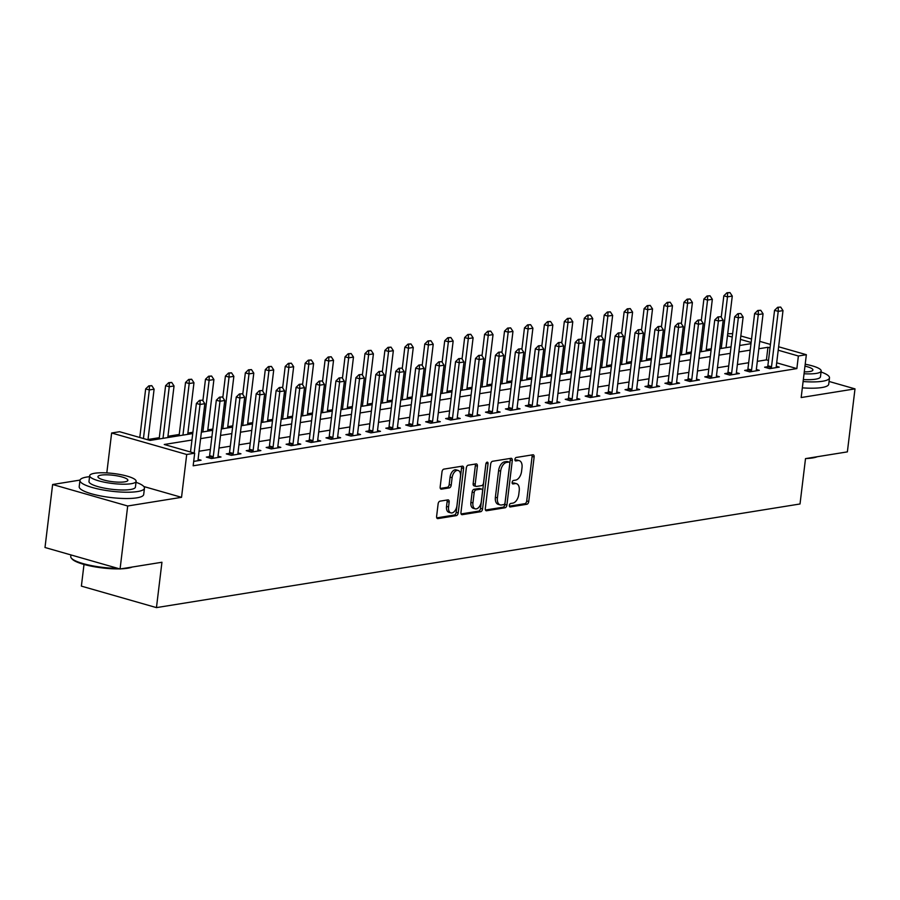 <?xml version="1.0" encoding="UTF-8"?>
<svg xmlns="http://www.w3.org/2000/svg" width="900" height="900" viewBox="0 0 900 900"><rect width="100%" height="100%" fill="white"/><g stroke="black" fill="none" stroke-linecap="round" stroke-linejoin="round"><path stroke-width="1.35" d="M509.355 505.395A1.789 1.046 106 0 0 509.963 506.936A1.789 1.046 106 0 0 510.244 506.947L526.871 504.27A2.554 1.485 106 0 0 528.739 501.536L534.127 457.02A2.554 1.485 106 0 0 533.261 454.815A2.554 1.485 106 0 0 532.868 454.793L516.229 457.47A1.789 1.046 106 0 0 514.924 459.382A1.789 1.046 106 0 0 515.531 460.924A1.789 1.046 106 0 0 515.812 460.935L517.961 460.586A8.168 4.759 106 0 1 519.255 460.654A8.168 4.759 106 0 1 522.011 467.696L521.561 471.409A8.168 4.759 106 0 1 515.599 480.127L513.45 480.476A1.789 1.046 106 0 0 512.145 482.389A1.789 1.046 106 0 0 512.741 483.93A1.789 1.046 106 0 0 513.023 483.941L515.183 483.593A8.168 4.759 106 0 1 516.465 483.66A8.168 4.759 106 0 1 519.233 490.702L518.783 494.415A8.168 4.759 106 0 1 512.809 503.134L510.66 503.483A1.789 1.046 106 0 0 509.355 505.395M439.988 501.165A2.554 1.485 106 0 0 438.12 503.887L436.613 516.375A2.554 1.485 106 0 0 437.468 518.58A2.554 1.485 106 0 0 437.873 518.602L456.345 515.621A2.554 1.485 106 0 0 458.213 512.899L463.601 468.371A2.554 1.485 106 0 0 462.735 466.178A2.554 1.485 106 0 0 462.33 466.155L443.858 469.125A2.554 1.485 106 0 0 442.001 471.859L440.168 486.945A2.554 1.485 106 0 0 441.034 489.139A2.554 1.485 106 0 0 441.439 489.161L449.348 487.89A2.554 1.485 106 0 0 451.204 485.168L452.115 477.686A6.829 3.982 106 0 1 458.179 470.452A6.829 3.982 106 0 1 460.485 476.336L456.941 505.642A6.829 3.982 106 0 1 450.877 512.876A6.829 3.982 106 0 1 448.56 506.993L449.156 502.11A2.554 1.485 106 0 0 448.29 499.905A2.554 1.485 106 0 0 447.885 499.882L439.988 501.165M120.071 568.991L45 547.504L52.627 484.504L127.699 505.991L120.071 568.991L161.944 562.252L156.454 607.613L800.021 503.978L805.511 458.618L847.373 451.879L855 388.879L801.169 397.541L806.355 354.701L798.379 355.995L796.86 368.595L193.162 465.795L194.681 453.195L186.705 454.489L111.634 433.001L119.61 431.719L150.053 440.426L192.746 433.553M127.699 505.991L181.53 497.329L186.705 454.489M485.303 508.534A2.554 1.485 106 0 0 486.157 510.739A2.554 1.485 106 0 0 486.562 510.761L505.035 507.78A2.554 1.485 106 0 0 506.902 505.058L512.291 460.53A2.554 1.485 106 0 0 511.425 458.336A2.554 1.485 106 0 0 511.02 458.314L492.548 461.284A2.554 1.485 106 0 0 490.68 464.017L485.303 508.534M480.69 511.706L462.218 514.676A2.554 1.485 106 0 1 461.812 514.654A2.554 1.485 106 0 1 460.957 512.46L466.335 467.933A2.554 1.485 106 0 1 468.202 465.21L476.111 463.939A2.554 1.485 106 0 1 476.516 463.95A2.554 1.485 106 0 1 477.382 466.155L475.189 484.211A2.554 1.485 106 0 0 476.055 486.416A2.554 1.485 106 0 0 476.46 486.439L481.702 485.595A2.554 1.485 106 0 0 483.57 482.861L485.843 464.062A1.789 1.046 106 0 1 487.429 462.173A1.789 1.046 106 0 1 488.036 463.714L482.558 508.984A2.554 1.485 106 0 1 480.69 511.706L478.665 511.121L461.115 513.945M855 388.879L829.058 381.454M796.86 368.595L776.678 362.812M768.499 360.473L766.418 359.876L757.316 361.35M748.676 362.734L737.37 364.556M728.73 365.951L717.435 367.762M708.795 369.157L697.5 370.98M688.86 372.375L677.565 374.186M668.925 375.581L657.63 377.404M648.99 378.787L637.684 380.61M629.055 382.005L617.749 383.816M609.109 385.211L597.814 387.034M589.174 388.418L577.879 390.24M569.239 391.635L557.944 393.446M549.304 394.841L538.009 396.664M529.369 398.048L518.062 399.87M509.423 401.265L498.127 403.088M489.488 404.471L478.192 406.294M469.553 407.689L458.257 409.5M449.618 410.895L438.322 412.718M429.683 414.101L418.376 415.924M409.748 417.319L398.441 419.13M389.801 420.525L378.506 422.348M369.866 423.731L358.571 425.554M349.931 426.949L338.636 428.76M329.996 430.155L318.701 431.978M310.061 433.361L298.755 435.184M290.115 436.579L278.82 438.401M270.18 439.785L258.885 441.608M250.245 443.002L238.95 444.814M230.31 446.209L219.015 448.031M210.375 449.415L199.069 451.238M767.633 366.716L764.595 367.211L769.669 368.662L779.242 367.121L776.273 366.266M747.697 369.923L744.66 370.418L749.734 371.869L759.308 370.327L756.337 369.473M727.762 373.14L724.725 373.624L729.799 375.075L739.373 373.534L736.391 372.69M707.816 376.346L704.79 376.841L709.864 378.293L719.426 376.751L716.456 375.896M687.881 379.564L684.855 380.048L689.929 381.499L699.491 379.957L696.521 379.103M667.946 382.77L664.92 383.254L669.982 384.705L679.556 383.164L676.586 382.32M648.011 385.976L644.974 386.471L650.048 387.923L659.621 386.381L656.651 385.526M628.076 389.194L625.039 389.678L630.113 391.129L639.686 389.588L636.716 388.744M608.13 392.4L605.104 392.884L610.178 394.335L619.751 392.794L616.77 391.95M588.195 395.606L585.169 396.101L590.242 397.553L599.805 396.011L596.835 395.156M568.26 398.824L565.234 399.308L570.296 400.759L579.87 399.218L576.9 398.374M548.325 402.03L545.288 402.525L550.361 403.976L559.935 402.435L556.965 401.58M528.39 405.236L525.352 405.731L530.426 407.183L540 405.641L537.03 404.786M508.455 408.454L505.418 408.938L510.491 410.389L520.065 408.848L517.084 408.004M488.509 411.66L485.483 412.155L490.556 413.606L500.119 412.065L497.149 411.21M468.574 414.877L465.548 415.361L470.621 416.812L480.184 415.271L477.214 414.416M448.639 418.084L445.613 418.567L450.675 420.019L460.249 418.478L457.279 417.634M428.704 421.29L425.666 421.785L430.74 423.236L440.314 421.695L437.344 420.84M408.769 424.507L405.731 424.991L410.805 426.442L420.379 424.901L417.409 424.058M388.822 427.714L385.796 428.197L390.87 429.649L400.433 428.108L397.463 427.264M368.887 430.92L365.861 431.415L370.935 432.866L380.498 431.325L377.527 430.47M348.952 434.137L345.926 434.621L350.989 436.072L360.562 434.531L357.593 433.688M329.017 437.344L325.98 437.839L331.054 439.29L340.627 437.749L337.657 436.894M309.082 440.55L306.045 441.045L311.119 442.496L320.692 440.955L317.723 440.1M289.147 443.767L286.11 444.251L291.184 445.702L300.757 444.161L297.776 443.317M269.201 446.974L266.175 447.469L271.249 448.92L280.811 447.379L277.841 446.524M249.266 450.191L246.24 450.675L251.314 452.126L260.876 450.585L257.906 449.73M229.331 453.397L226.294 453.881L231.368 455.332L240.941 453.791L237.971 452.947M209.396 456.604L206.359 457.099L211.433 458.55L221.006 457.009L218.036 456.154M198.101 459.371L201.071 460.215L193.691 461.407M711.259 348.795L706.252 349.605M691.324 352.012L686.317 352.822M671.389 355.219L666.371 356.029M651.454 358.436L646.436 359.235M631.519 361.642L626.501 362.452M611.572 364.849L606.566 365.659M591.637 368.066L586.631 368.865M571.702 371.272L566.696 372.082M551.767 374.479L546.75 375.289M531.832 377.696L526.815 378.495M511.886 380.902L506.88 381.713M491.951 384.109L486.945 384.919M472.016 387.326L467.01 388.136M452.081 390.532L447.064 391.343M432.146 393.75L427.129 394.549M412.211 396.956L407.194 397.766M392.265 400.162L387.259 400.973M372.33 403.38L367.324 404.179M352.395 406.586L347.389 407.396M332.46 409.793L327.442 410.603M312.525 413.01L307.507 413.809M292.579 416.216L287.572 417.026M272.644 419.423L267.637 420.233M252.709 422.64L247.703 423.45M232.774 425.846L227.756 426.656M212.839 429.064L207.821 429.863M192.904 432.27L187.886 433.08M179.246 434.464L167.951 436.286M159.311 437.681L148.016 439.493M84.004 564.435L81.383 586.125L156.454 607.613M80.021 480.094L52.627 484.504M106.808 472.916L111.634 433.001M727.717 333.799L732.645 333.608M191.959 440.032L164.25 444.488L194.681 453.195M770.018 347.873L767.947 347.276L758.835 348.75M750.195 350.134L738.9 351.956M730.26 353.351L718.965 355.162M710.325 356.558L699.03 358.38M690.39 359.764L679.084 361.586M670.444 362.981L659.149 364.804M650.509 366.188L639.214 368.01M630.574 369.405L619.279 371.216M610.639 372.611L599.344 374.434M590.704 375.817L579.398 377.64M570.769 379.035L559.462 380.846M550.822 382.241L539.528 384.064M530.887 385.447L519.592 387.27M510.952 388.665L499.657 390.476M491.017 391.871L479.723 393.694M471.082 395.089L459.776 396.9M451.136 398.295L439.841 400.118M431.201 401.501L419.906 403.324M411.266 404.719L399.971 406.53M391.331 407.925L380.036 409.748M371.396 411.131L360.09 412.954M351.461 414.349L340.155 416.16M331.515 417.555L320.22 419.377M311.58 420.761L300.285 422.584M291.645 423.979L280.35 425.79M271.71 427.185L260.404 429.007M251.775 430.402L240.469 432.214M231.829 433.609L220.534 435.431M211.894 436.815L200.599 438.637M798.379 355.995L778.207 350.213M740.835 335.959L751.545 339.019M759.735 341.359L770.434 344.43M778.624 346.77L806.355 354.701M751.129 342.473L740.419 339.401M732.229 337.061L727.481 335.7M201.386 432.157L212.681 430.335M221.321 428.951L232.616 427.129M241.256 425.734L252.551 423.923M261.191 422.527L272.486 420.705M281.126 419.321L292.433 417.499M301.072 416.104L312.368 414.293M321.007 412.897L332.303 411.075M340.942 409.691L352.238 407.869M360.877 406.474L372.173 404.662M380.812 403.267L392.119 401.445M400.748 400.061L412.054 398.239M420.694 396.844L431.989 395.021M440.629 393.637L451.924 391.815M460.564 390.42L471.859 388.609M480.499 387.214L491.805 385.391M500.434 384.007L511.74 382.185M520.38 380.79L531.675 378.979M540.315 377.584L551.61 375.761M560.25 374.377L571.545 372.555M580.185 371.16L591.48 369.349M600.12 367.954L611.426 366.131M620.055 364.748L631.361 362.925M640.001 361.53L651.296 359.707M659.936 358.324L671.231 356.501M679.871 355.106L691.166 353.295M699.806 351.9L711.113 350.077M719.741 348.694L731.048 346.871M739.688 345.476L750.982 343.665M766.418 359.876L767.947 347.276M181.53 497.329L143.82 486.529M516.465 483.66L514.44 483.086A8.168 4.759 106 0 0 513.146 483.019L515.183 483.593M512.168 483.176L513.146 483.019M519.255 460.654L517.219 460.08A8.168 4.759 106 0 0 515.936 460.012L517.961 460.586M514.957 460.17L515.936 460.012M509.389 506.171L524.846 503.685A2.554 1.485 106 0 0 526.714 500.963L532.102 456.435A2.554 1.485 106 0 0 531.945 454.939M485.449 510.03L503.01 507.206A2.554 1.485 106 0 0 504.877 504.473L510.266 459.956A2.554 1.485 106 0 0 510.109 458.46M503.73 504.596A1.789 1.046 106 0 0 505.035 502.695L509.771 463.613A1.789 1.046 106 0 0 509.164 462.071A1.789 1.046 106 0 0 508.882 462.049L506.61 462.42A8.168 4.759 106 0 0 500.647 471.139L497.407 497.858A8.168 4.759 106 0 0 500.175 504.9A8.168 4.759 106 0 0 501.469 504.968L503.73 504.596M507.386 461.621A1.789 1.046 106 0 0 507.139 461.486A1.789 1.046 106 0 0 506.858 461.475L508.882 462.049M500.175 504.9L498.15 504.315A8.168 4.759 106 0 1 495.382 497.272L498.611 470.565A8.168 4.759 106 0 1 504.585 461.835L506.858 461.475M474.435 485.854A2.554 1.485 106 0 1 474.03 485.831A2.554 1.485 106 0 1 473.164 483.637L475.346 465.57A2.554 1.485 106 0 0 475.189 464.085M485.955 463.534L480.532 508.399L482.558 508.984M472.928 502.954A6.829 3.982 106 0 0 475.234 508.838A6.829 3.982 106 0 0 481.298 501.604L482.546 491.276A2.554 1.485 106 0 0 481.691 489.071A2.554 1.485 106 0 0 481.286 489.049L476.044 489.892A2.554 1.485 106 0 0 474.176 492.626L472.928 502.954L470.891 502.369A6.829 3.982 106 0 0 473.209 508.252L475.234 508.838M480.015 488.689A2.554 1.485 106 0 0 479.655 488.498A2.554 1.485 106 0 0 479.25 488.475L481.286 489.049M470.891 502.369L472.151 492.041A2.554 1.485 106 0 1 474.007 489.319L479.25 488.475M478.665 511.121A2.554 1.485 106 0 0 480.532 508.399M450.877 512.876L448.853 512.303A6.829 3.982 106 0 1 446.535 506.419L447.131 501.525A2.554 1.485 106 0 0 446.974 500.04M458.179 470.452L456.154 469.868A6.829 3.982 106 0 0 450.079 477.101L452.115 477.686M440.325 488.43L447.311 487.305A2.554 1.485 106 0 0 449.179 484.582L450.079 477.101M436.77 517.871L454.32 515.048A2.554 1.485 106 0 0 456.188 512.314L461.576 467.798A2.554 1.485 106 0 0 461.419 466.301M726.03 347.681L732.274 296.077L727.492 296.854L721.249 348.446M727.56 292.95L729.956 292.567L726.952 292.77L727.56 292.95L727.492 296.854L723.836 295.808L721.238 317.272M732.274 296.077L729.956 292.567M726.952 292.77L723.836 295.808M780.683 307.08L777.679 307.294L780.683 307.08L783 310.601L776.295 366.041A2.599 1.519 106 0 0 776.273 366.795L776.34 367.582M771.075 368.426L771.345 367.582A2.599 1.519 106 0 0 771.502 366.806L778.219 311.366L774.562 310.32L777.679 307.294M767.239 367.965L767.689 366.536A2.599 1.519 106 0 0 767.857 365.76L774.562 310.32M783 310.601L778.219 311.366L778.286 307.463M706.095 350.887L712.339 299.295L707.558 300.06L701.314 351.664M707.625 296.156L710.021 295.774L707.018 295.988L707.625 296.156L707.558 300.06L703.901 299.014L701.303 320.49M712.339 299.295L710.021 295.774M707.018 295.988L703.901 299.014M686.16 354.094L692.404 302.501L687.623 303.277L681.379 354.87M687.69 299.374L690.086 298.98L687.082 299.194L687.69 299.374L687.623 303.277L683.966 302.231L681.367 323.696M692.404 302.501L690.086 298.98M687.082 299.194L683.966 302.231M666.225 357.311L672.469 305.707L667.676 306.484L661.433 358.076M667.755 302.58L670.14 302.197L667.148 302.4L667.755 302.58L667.676 306.484L664.031 305.438L661.433 326.902M672.469 305.707L670.14 302.197M667.148 302.4L664.031 305.438M760.748 310.286L757.744 310.5L760.748 310.286L763.065 313.808L756.36 369.248A2.599 1.519 106 0 0 756.337 370.001L756.405 370.789M751.14 371.644L751.399 370.8A2.599 1.519 106 0 0 751.567 370.024L758.284 314.584L754.627 313.537L757.744 310.5M747.304 371.171L747.754 369.754A2.599 1.519 106 0 0 747.923 368.978L754.627 313.537M763.065 313.808L758.284 314.584L758.351 310.68M740.801 313.504L737.809 313.706L740.801 313.504L743.13 317.014L736.414 372.454A2.599 1.519 106 0 0 736.403 373.207L736.47 374.006M731.205 374.85L731.464 374.006A2.599 1.519 106 0 0 731.633 373.23L738.337 317.79L734.692 316.744L737.809 313.706M727.369 374.377L727.819 372.96A2.599 1.519 106 0 0 727.976 372.184L734.692 316.744M743.13 317.014L738.337 317.79L738.416 313.886M720.866 316.71L717.863 316.924L720.866 316.71L723.195 320.231L716.479 375.671A2.599 1.519 106 0 0 716.467 376.425L716.524 377.213M711.259 378.067L711.529 377.213A2.599 1.519 106 0 0 711.697 376.436L718.403 320.996L714.758 319.95L717.863 316.924M707.434 377.595L707.873 376.166A2.599 1.519 106 0 0 708.041 375.39L714.758 319.95M723.195 320.231L718.403 320.996L718.481 317.093M646.29 360.517L652.534 308.925L647.741 309.69L641.498 361.294M647.82 305.786L650.205 305.404L647.201 305.618L647.82 305.786L647.741 309.69L644.096 308.644L641.498 330.12M652.534 308.925L650.205 305.404M647.201 305.618L644.096 308.644M700.931 319.916L697.928 320.13L700.931 319.916L703.249 323.438L696.544 378.877A2.599 1.519 106 0 0 696.521 379.631L696.589 380.43M691.324 381.274L691.594 380.43A2.599 1.519 106 0 0 691.762 379.654L698.467 324.214L694.811 323.168L697.928 320.13M687.499 380.801L687.938 379.384A2.599 1.519 106 0 0 688.106 378.608L694.811 323.168M703.249 323.438L698.467 324.214L698.535 320.31M817.222 456.739A31.703 6.795 -173.1 0 1 812.7 457.92A31.703 6.795 -173.1 0 1 806.107 458.527M803.104 381.544A32.49 6.964 6.9 0 0 822.611 381.24A32.49 6.964 6.9 0 0 829.496 377.887A32.49 6.964 6.9 0 0 821.048 371.993M802.339 387.844A32.49 6.964 6.9 0 0 821.846 387.54A32.49 6.964 6.9 0 0 828.731 384.188L829.496 377.887M804.049 373.759A23.389 5.018 6.9 0 0 816.21 373.41A23.389 5.018 6.9 0 0 821.171 370.991L820.462 376.785A23.389 5.018 -173.1 0 1 815.501 379.204A23.389 5.018 -173.1 0 1 803.351 379.553M821.171 370.991A23.389 5.018 6.9 0 0 805.207 364.23M804.274 371.858A15.075 3.229 6.9 0 0 809.719 371.554A15.075 3.229 6.9 0 0 812.914 369.99A15.075 3.229 6.9 0 0 804.971 366.12M132.188 567.045A31.703 6.795 -173.1 0 1 127.665 568.226A31.703 6.795 -173.1 0 1 121.073 568.834M89.573 476.685A32.49 6.964 6.9 0 0 86.85 477.034A32.49 6.964 6.9 0 0 79.954 480.386A32.49 6.964 6.9 0 0 101.261 489.623A32.49 6.964 6.9 0 0 137.565 491.546A32.49 6.964 6.9 0 0 144.461 488.194A32.49 6.964 6.9 0 0 136.013 482.299M79.954 480.386L79.2 486.686A32.49 6.964 6.9 0 0 100.508 495.923A32.49 6.964 6.9 0 0 136.811 497.846A32.49 6.964 6.9 0 0 143.696 494.494L144.461 488.194M136.125 481.298L135.428 487.103A23.389 5.018 -173.1 0 1 130.466 489.51A23.389 5.018 -173.1 0 1 104.332 488.126A23.389 5.018 -173.1 0 1 88.987 481.478L89.685 475.684A23.389 5.018 6.9 0 0 105.03 482.332A23.389 5.018 6.9 0 0 131.175 483.716A23.389 5.018 6.9 0 0 136.125 481.298A23.389 5.018 6.9 0 0 120.791 474.649A23.389 5.018 6.9 0 0 94.646 473.265A23.389 5.018 6.9 0 0 89.685 475.684M101.138 475.121A15.075 3.229 6.9 0 0 97.942 476.685A15.075 3.229 6.9 0 0 107.831 480.96A15.075 3.229 6.9 0 0 124.672 481.86A15.075 3.229 6.9 0 0 127.879 480.296A15.075 3.229 6.9 0 0 117.99 476.021A15.075 3.229 6.9 0 0 101.138 475.121M70.942 554.929L70.751 556.493A32.49 6.964 6.9 0 0 71.347 558.101A32.49 6.964 6.9 0 0 117.742 568.327M119.655 568.879A31.703 6.795 -173.1 0 1 72.022 558.911L71.347 558.101M626.344 363.735L632.587 312.131L627.806 312.907L621.562 364.5M627.874 309.004L630.27 308.61L627.266 308.824L627.874 309.004L627.806 312.907L624.15 311.861L621.551 333.326M632.587 312.131L630.27 308.61M627.266 308.824L624.15 311.861M606.409 366.941L612.653 315.349L607.871 316.114L601.627 367.706M607.939 312.21L610.335 311.827L607.331 312.041L607.939 312.21L607.871 316.114L604.215 315.067L601.616 336.532M612.653 315.349L610.335 311.827M607.331 312.041L604.215 315.067M586.474 370.147L592.717 318.555L587.936 319.32L581.692 370.924M588.004 315.416L590.4 315.034L587.396 315.248L588.004 315.416L587.936 319.32L584.28 318.274L581.681 339.75M592.717 318.555L590.4 315.034M587.396 315.248L584.28 318.274M566.539 373.365L572.783 321.761L567.99 322.537L561.746 374.13M568.069 318.634L570.454 318.24L567.461 318.454L568.069 318.634L567.99 322.537L564.345 321.491L561.746 342.956M572.783 321.761L570.454 318.24M567.461 318.454L564.345 321.491M546.604 376.571L552.847 324.979L548.055 325.744L541.811 377.336M548.134 321.84L550.519 321.457L547.515 321.671L548.134 321.84L548.055 325.744L544.41 324.697L541.811 346.174M552.847 324.979L550.519 321.457M547.515 321.671L544.41 324.697M680.996 323.134L677.992 323.336L680.996 323.134L683.314 326.655L676.609 382.095A2.599 1.519 106 0 0 676.586 382.838L676.654 383.636M671.389 384.48L671.659 383.636A2.599 1.519 106 0 0 671.816 382.86L678.533 327.42L674.876 326.374L677.992 323.336M667.553 384.019L668.002 382.59A2.599 1.519 106 0 0 668.171 381.814L674.876 326.374M683.314 326.655L678.533 327.42L678.6 323.516M661.061 326.34L658.058 326.554L661.061 326.34L663.379 329.861L656.674 385.301A2.599 1.519 106 0 0 656.651 386.055L656.719 386.843M651.454 387.697L651.712 386.843A2.599 1.519 106 0 0 651.881 386.066L658.597 330.626L654.941 329.58L658.058 326.554M647.617 387.225L648.067 385.796A2.599 1.519 106 0 0 648.236 385.031L654.941 329.58M663.379 329.861L658.597 330.626L658.665 326.723M641.115 329.546L638.123 329.76L641.115 329.546L643.444 333.067L636.727 388.507A2.599 1.519 106 0 0 636.716 389.261L636.784 390.06M631.519 390.904L631.778 390.06A2.599 1.519 106 0 0 631.946 389.284L638.651 333.844L635.006 332.798L638.123 329.76M627.683 390.431L628.133 389.014A2.599 1.519 106 0 0 628.29 388.238L635.006 332.798M643.444 333.067L638.651 333.844L638.73 329.94M621.18 332.764L618.188 332.978L621.18 332.764L623.509 336.285L616.793 391.725A2.599 1.519 106 0 0 616.781 392.468L616.849 393.266M611.584 394.11L611.842 393.266A2.599 1.519 106 0 0 612.011 392.49L618.716 337.05L615.071 336.004L618.188 332.978M607.748 393.649L608.186 392.22A2.599 1.519 106 0 0 608.355 391.444L615.071 336.004M623.509 336.285L618.716 337.05L618.795 333.146M601.245 335.97L598.241 336.184L601.245 335.97L603.562 339.491L596.857 394.931A2.599 1.519 106 0 0 596.846 395.685L596.903 396.473M591.637 397.327L591.908 396.473A2.599 1.519 106 0 0 592.076 395.707L598.781 340.256L595.125 339.221L598.241 336.184M587.812 396.855L588.251 395.438A2.599 1.519 106 0 0 588.42 394.661L595.125 339.221M603.562 339.491L598.781 340.256L598.849 336.353M526.658 379.777L532.901 328.185L528.12 328.95L521.876 380.554M528.188 325.046L530.584 324.664L527.58 324.877L528.188 325.046L528.12 328.95L524.464 327.915L521.876 349.38M532.901 328.185L530.584 324.664M527.58 324.877L524.464 327.915M581.31 339.188L578.306 339.39L581.31 339.188L583.627 342.697L576.923 398.137A2.599 1.519 106 0 0 576.9 398.891L576.967 399.69M571.702 400.534L571.972 399.69A2.599 1.519 106 0 0 572.141 398.914L578.846 343.474L575.19 342.428L578.306 339.39M567.877 400.061L568.316 398.644A2.599 1.519 106 0 0 568.485 397.868L575.19 342.428M583.627 342.697L578.846 343.474L578.914 339.57M506.723 382.995L512.966 331.391L508.185 332.168L501.941 383.76M508.252 328.264L510.649 327.881L507.645 328.084L508.252 328.264L508.185 332.168L504.529 331.121L501.93 352.586M512.966 331.391L510.649 327.881M507.645 328.084L504.529 331.121M561.375 342.394L558.371 342.608L561.375 342.394L563.692 345.915L556.988 401.355A2.599 1.519 106 0 0 556.965 402.109L557.033 402.896M551.767 403.74L552.038 402.896A2.599 1.519 106 0 0 552.195 402.12L558.911 346.68L555.255 345.634L558.371 342.608M547.931 403.279L548.381 401.85A2.599 1.519 106 0 0 548.55 401.074L555.255 345.634M563.692 345.915L558.911 346.68L558.979 342.776M486.787 386.201L493.031 334.609L488.25 335.374L482.006 386.978M488.317 331.47L490.714 331.088L487.71 331.301L488.317 331.47L488.25 335.374L484.594 334.327L481.995 355.804M493.031 334.609L490.714 331.088M487.71 331.301L484.594 334.327M541.44 345.6L538.436 345.814L541.44 345.6L543.757 349.121L537.053 404.561A2.599 1.519 106 0 0 537.03 405.315L537.097 406.103M531.832 406.957L532.091 406.114A2.599 1.519 106 0 0 532.26 405.338L538.976 349.897L535.32 348.851L538.436 345.814M527.996 406.485L528.446 405.067A2.599 1.519 106 0 0 528.615 404.291L535.32 348.851M543.757 349.121L538.976 349.897L539.044 345.994M466.853 389.407L473.096 337.815L468.315 338.591L462.071 390.184M468.382 334.688L470.779 334.294L467.775 334.507L468.382 334.688L468.315 338.591L464.659 337.545L462.06 359.01M473.096 337.815L470.779 334.294M467.775 334.507L464.659 337.545M521.494 348.817L518.501 349.02L521.494 348.817L523.822 352.327L517.106 407.767A2.599 1.519 106 0 0 517.095 408.521L517.163 409.32M511.897 410.164L512.156 409.32A2.599 1.519 106 0 0 512.325 408.544L519.03 353.104L515.385 352.058L518.501 349.02M508.061 409.691L508.511 408.274A2.599 1.519 106 0 0 508.669 407.498L515.385 352.058M523.822 352.327L519.03 353.104L519.109 349.2M446.918 392.625L453.161 341.021L448.369 341.798L442.125 393.39M448.447 337.894L450.832 337.511L447.84 337.714L448.447 337.894L448.369 341.798L444.724 340.751L442.125 362.216M453.161 341.021L450.832 337.511M447.84 337.714L444.724 340.751M501.559 352.024L498.555 352.238L501.559 352.024L503.887 355.545L497.171 410.985A2.599 1.519 106 0 0 497.16 411.739L497.216 412.526M491.951 413.381L492.221 412.526A2.599 1.519 106 0 0 492.39 411.75L499.095 356.31L495.45 355.264L498.555 352.238M488.126 412.909L488.565 411.48A2.599 1.519 106 0 0 488.734 410.704L495.45 355.264M503.887 355.545L499.095 356.31L499.174 352.406M426.983 395.831L433.226 344.239L428.434 345.004L422.19 396.608M428.501 341.1L430.897 340.718L427.894 340.931L428.501 341.1L428.434 345.004L424.789 343.957L422.19 365.434M433.226 344.239L430.897 340.718M427.894 340.931L424.789 343.957M481.624 355.23L478.62 355.444L481.624 355.23L483.941 358.751L477.236 414.191A2.599 1.519 106 0 0 477.214 414.945L477.281 415.744M472.016 416.588L472.286 415.744A2.599 1.519 106 0 0 472.455 414.968L479.16 359.527L475.504 358.481L478.62 355.444M468.191 416.115L468.63 414.697A2.599 1.519 106 0 0 468.799 413.921L475.504 358.481M483.941 358.751L479.16 359.527L479.228 355.624M407.036 399.049L413.28 347.445L408.499 348.221L402.255 399.814M408.566 344.317L410.963 343.924L407.959 344.137L408.566 344.317L408.499 348.221L404.843 347.175L402.244 368.64M413.28 347.445L410.963 343.924M407.959 344.137L404.843 347.175M387.101 402.255L393.345 350.662L388.564 351.428L382.32 403.02M388.631 347.524L391.027 347.141L388.024 347.355L388.631 347.524L388.564 351.428L384.907 350.381L382.309 371.846M393.345 350.662L391.027 347.141M388.024 347.355L384.907 350.381M367.166 405.461L373.41 353.869L368.629 354.634L362.385 406.238M368.696 350.73L371.093 350.348L368.089 350.561L368.696 350.73L368.629 354.634L364.973 353.599L362.374 375.064M373.41 353.869L371.093 350.348M368.089 350.561L364.973 353.599M347.231 408.679L353.475 357.075L348.683 357.851L342.439 409.444M348.761 353.947L351.146 353.554L348.154 353.767L348.761 353.947L348.683 357.851L345.037 356.805L342.439 378.27M353.475 357.075L351.146 353.554M348.154 353.767L345.037 356.805M327.296 411.885L333.54 360.293L328.748 361.058L322.504 412.65M328.826 357.154L331.211 356.771L328.207 356.985L328.826 357.154L328.748 361.058L325.103 360.011L322.504 381.488M333.54 360.293L331.211 356.771M328.207 356.985L325.103 360.011M307.35 415.091L313.594 363.499L308.812 364.275L302.569 415.868M308.88 360.36L311.276 359.978L308.272 360.191L308.88 360.36L308.812 364.275L305.156 363.229L302.569 384.694M313.594 363.499L311.276 359.978M308.272 360.191L305.156 363.229M287.415 418.309L293.659 366.705L288.877 367.481L282.634 419.074M288.945 363.577L291.341 363.195L288.338 363.397L288.945 363.577L288.877 367.481L285.221 366.435L282.623 387.9M293.659 366.705L291.341 363.195M288.338 363.397L285.221 366.435M267.48 421.515L273.724 369.923L268.942 370.688L262.699 422.291M269.01 366.784L271.406 366.401L268.403 366.615L269.01 366.784L268.942 370.688L265.286 369.641L262.688 391.118M273.724 369.923L271.406 366.401M268.403 366.615L265.286 369.641M461.689 358.447L458.685 358.65L461.689 358.447L464.006 361.969L457.301 417.409A2.599 1.519 106 0 0 457.279 418.151L457.346 418.95M452.081 419.794L452.351 418.95A2.599 1.519 106 0 0 452.509 418.174L459.225 362.734L455.569 361.688L458.685 358.65M448.245 419.332L448.695 417.904A2.599 1.519 106 0 0 448.864 417.127L455.569 361.688M464.006 361.969L459.225 362.734L459.293 358.83M441.754 361.654L438.75 361.868L441.754 361.654L444.071 365.175L437.366 420.615A2.599 1.519 106 0 0 437.344 421.369L437.411 422.156M432.146 423.011L432.405 422.156A2.599 1.519 106 0 0 432.574 421.38L439.29 365.94L435.634 364.894L438.75 361.868M428.31 422.539L428.76 421.11A2.599 1.519 106 0 0 428.929 420.345L435.634 364.894M444.071 365.175L439.29 365.94L439.358 362.036M421.808 364.86L418.815 365.074L421.808 364.86L424.136 368.381L417.42 423.821A2.599 1.519 106 0 0 417.409 424.575L417.476 425.374M412.211 426.218L412.47 425.374A2.599 1.519 106 0 0 412.639 424.598L419.344 369.157L415.699 368.111L418.815 365.074M408.375 425.745L408.825 424.327A2.599 1.519 106 0 0 408.983 423.551L415.699 368.111M424.136 368.381L419.344 369.157L419.423 365.254M401.873 368.077L398.869 368.291L401.873 368.077L404.201 371.599L397.485 427.039A2.599 1.519 106 0 0 397.474 427.781L397.541 428.58M392.276 429.424L392.535 428.58A2.599 1.519 106 0 0 392.704 427.804L399.409 372.364L395.764 371.317L398.869 368.291M388.44 428.963L388.879 427.534A2.599 1.519 106 0 0 389.048 426.757L395.764 371.317M404.201 371.599L399.409 372.364L399.488 368.46M381.938 371.284L378.934 371.498L381.938 371.284L384.255 374.805L377.55 430.245A2.599 1.519 106 0 0 377.539 430.999L377.595 431.786M372.33 432.641L372.6 431.786A2.599 1.519 106 0 0 372.769 431.021L379.474 375.57L375.817 374.535L378.934 371.498M368.505 432.169L368.944 430.751A2.599 1.519 106 0 0 369.113 429.975L375.817 374.535M384.255 374.805L379.474 375.57L379.541 371.666M362.002 374.501L358.999 374.704L362.002 374.501L364.32 378.011L357.615 433.451A2.599 1.519 106 0 0 357.593 434.205L357.66 435.004M352.395 435.848L352.665 435.004A2.599 1.519 106 0 0 352.834 434.228L359.539 378.787L355.882 377.741L358.999 374.704M348.57 435.375L349.009 433.957A2.599 1.519 106 0 0 349.178 433.181L355.882 377.741M364.32 378.011L359.539 378.787L359.606 374.884M342.067 377.707L339.064 377.921L342.067 377.707L344.385 381.229L337.68 436.669A2.599 1.519 106 0 0 337.657 437.423L337.725 438.21M332.46 439.054L332.719 438.21A2.599 1.519 106 0 0 332.887 437.434L339.604 381.994L335.947 380.947L339.064 377.921M328.624 438.593L329.074 437.164A2.599 1.519 106 0 0 329.243 436.387L335.947 380.947M344.385 381.229L339.604 381.994L339.671 378.09M322.132 380.914L319.129 381.127L322.132 380.914L324.45 384.435L317.745 439.875A2.599 1.519 106 0 0 317.723 440.629L317.79 441.416M312.525 442.271L312.784 441.428A2.599 1.519 106 0 0 312.952 440.651L319.669 385.211L316.012 384.165L319.129 381.127M308.689 441.799L309.139 440.381A2.599 1.519 106 0 0 309.308 439.605L316.012 384.165M324.45 384.435L319.669 385.211L319.736 381.308M247.545 424.721L253.789 373.129L249.007 373.905L242.764 425.498M249.075 370.001L251.471 369.608L248.468 369.821L249.075 370.001L249.007 373.905L245.351 372.859L242.752 394.324M253.789 373.129L251.471 369.608M248.468 369.821L245.351 372.859M302.186 384.131L299.194 384.334L302.186 384.131L304.515 387.641L297.799 443.081A2.599 1.519 106 0 0 297.787 443.835L297.855 444.634M292.59 445.478L292.849 444.634A2.599 1.519 106 0 0 293.017 443.858L299.723 388.418L296.077 387.371L299.194 384.334M288.754 445.016L289.192 443.588A2.599 1.519 106 0 0 289.361 442.811L296.077 387.371M304.515 387.641L299.723 388.418L299.801 384.514M227.61 427.939L233.854 376.335L229.061 377.111L222.817 428.704M229.14 373.207L231.525 372.825L228.532 373.027L229.14 373.207L229.061 377.111L225.416 376.065L222.817 397.53M233.854 376.335L231.525 372.825M228.532 373.027L225.416 376.065M282.251 387.338L279.248 387.551L282.251 387.338L284.58 390.859L277.864 446.299A2.599 1.519 106 0 0 277.852 447.053L277.909 447.84M272.644 448.695L272.914 447.84A2.599 1.519 106 0 0 273.082 447.064L279.787 391.624L276.142 390.577L279.248 387.551M268.819 448.223L269.257 446.794A2.599 1.519 106 0 0 269.426 446.017L276.142 390.577M284.58 390.859L279.787 391.624L279.855 387.72M207.664 431.145L213.907 379.553L209.126 380.317L202.882 431.921M209.194 376.414L211.59 376.031L208.586 376.245L209.194 376.414L209.126 380.317L205.481 379.271L202.882 400.748M213.907 379.553L211.59 376.031M208.586 376.245L205.481 379.271M262.316 390.544L259.312 390.757L262.316 390.544L264.634 394.065L257.929 449.505A2.599 1.519 106 0 0 257.906 450.259L257.974 451.058M252.709 451.901L252.979 451.058A2.599 1.519 106 0 0 253.148 450.281L259.852 394.841L256.196 393.795L259.312 390.757M248.884 451.429L249.322 450.011A2.599 1.519 106 0 0 249.491 449.235L256.196 393.795M264.634 394.065L259.852 394.841L259.92 390.938M187.729 434.363L193.972 382.759L189.191 383.535L182.947 435.127M189.259 379.631L191.655 379.238L188.651 379.451L189.259 379.631L189.191 383.535L185.535 382.489L179.089 435.746M193.972 382.759L191.655 379.238M188.651 379.451L185.535 382.489M242.381 393.761L239.377 393.975L242.381 393.761L244.699 397.282L237.994 452.723A2.599 1.519 106 0 0 237.971 453.465L238.039 454.264M232.774 455.108L233.044 454.264A2.599 1.519 106 0 0 233.201 453.488L239.917 398.048L236.261 397.001L239.377 393.975M228.938 454.646L229.388 453.218A2.599 1.519 106 0 0 229.556 452.441L236.261 397.001M244.699 397.282L239.917 398.048L239.985 394.144M167.794 437.569L174.037 385.976L169.256 386.741L163.013 438.334M169.324 382.838L171.72 382.455L168.716 382.669L169.324 382.838L169.256 386.741L165.6 385.695L159.154 438.964M174.037 385.976L171.72 382.455M168.716 382.669L165.6 385.695M222.446 396.968L219.442 397.181L222.446 396.968L224.764 400.489L218.059 455.929A2.599 1.519 106 0 0 218.036 456.683L218.104 457.47M212.839 458.325L213.097 457.47A2.599 1.519 106 0 0 213.266 456.694L219.982 401.254L216.326 400.207L219.442 397.181M209.002 457.853L209.453 456.424A2.599 1.519 106 0 0 209.621 455.659L216.326 400.207M224.764 400.489L219.982 401.254L220.05 397.35M147.971 439.83L154.102 389.183L149.321 389.947L143.438 438.536M149.389 386.044L151.785 385.661L148.781 385.875L149.389 386.044L149.321 389.947L145.665 388.912L139.781 437.49M154.102 389.183L151.785 385.661M148.781 385.875L145.665 388.912M202.5 400.174L199.507 400.387L202.5 400.174L204.829 403.695L198.112 459.135A2.599 1.519 106 0 0 198.101 459.889L198.169 460.688M194.164 453.049L200.036 404.471L196.391 403.425L199.507 400.387M190.507 452.002L196.391 403.425M204.829 403.695L200.036 404.471L200.115 400.567M532.102 456.435L534.127 457.02M526.714 500.963L528.739 501.536M524.846 503.685L526.871 504.27M510.266 459.956L512.291 460.53M504.877 504.473L506.902 505.058M503.01 507.206L505.035 507.78M485.809 510.548L486.562 510.761M504.585 461.835L506.61 462.42M498.611 470.565L500.647 471.139M495.382 497.272L497.407 497.858M461.464 514.462L462.218 514.676M475.346 465.57L477.382 466.155M473.164 483.637L475.189 484.211M486.101 463.162L488.036 463.714M474.007 489.319L476.044 489.892M472.151 492.041L474.176 492.626M447.131 501.525L449.156 502.11M446.535 506.419L448.56 506.993M449.179 484.582L451.204 485.168M447.311 487.305L449.348 487.89M440.685 488.947L441.439 489.161M461.576 467.798L463.601 468.371M456.188 512.314L458.213 512.899M454.32 515.048L456.345 515.621M437.119 518.377L437.873 518.602M771.502 366.806L767.857 365.76M771.345 367.582L767.689 366.536M751.567 370.024L747.923 368.978M751.399 370.8L747.754 369.754M731.633 373.23L727.976 372.184M731.464 374.006L727.819 372.96M711.697 376.436L708.041 375.39M711.529 377.213L707.873 376.166M691.762 379.654L688.106 378.608M691.594 380.43L687.938 379.384M671.816 382.86L668.171 381.814M671.659 383.636L668.002 382.59M651.881 386.066L648.236 385.031M651.712 386.843L648.067 385.796M631.946 389.284L628.29 388.238M631.778 390.06L628.133 389.014M612.011 392.49L608.355 391.444M611.842 393.266L608.186 392.22M592.076 395.707L588.42 394.661M591.908 396.473L588.251 395.438M572.141 398.914L568.485 397.868M571.972 399.69L568.316 398.644M552.195 402.12L548.55 401.074M552.038 402.896L548.381 401.85M532.26 405.338L528.615 404.291M532.091 406.114L528.446 405.067M512.325 408.544L508.669 407.498M512.156 409.32L508.511 408.274M492.39 411.75L488.734 410.704M492.221 412.526L488.565 411.48M472.455 414.968L468.799 413.921M472.286 415.744L468.63 414.697M452.509 418.174L448.864 417.127M452.351 418.95L448.695 417.904M432.574 421.38L428.929 420.345M432.405 422.156L428.76 421.11M412.639 424.598L408.983 423.551M412.47 425.374L408.825 424.327M392.704 427.804L389.048 426.757M392.535 428.58L388.879 427.534M372.769 431.021L369.113 429.975M372.6 431.786L368.944 430.751M352.834 434.228L349.178 433.181M352.665 435.004L349.009 433.957M332.887 437.434L329.243 436.387M332.719 438.21L329.074 437.164M312.952 440.651L309.308 439.605M312.784 441.428L309.139 440.381M293.017 443.858L289.361 442.811M292.849 444.634L289.192 443.588M273.082 447.064L269.426 446.017M272.914 447.84L269.257 446.794M253.148 450.281L249.491 449.235M252.979 451.058L249.322 450.011M233.201 453.488L229.556 452.441M233.044 454.264L229.388 453.218M213.266 456.694L209.621 455.659M213.097 457.47L209.453 456.424M507.139 461.486L509.164 462.071M474.03 485.831L476.055 486.416M479.655 488.498L481.691 489.071"/></g></svg>
